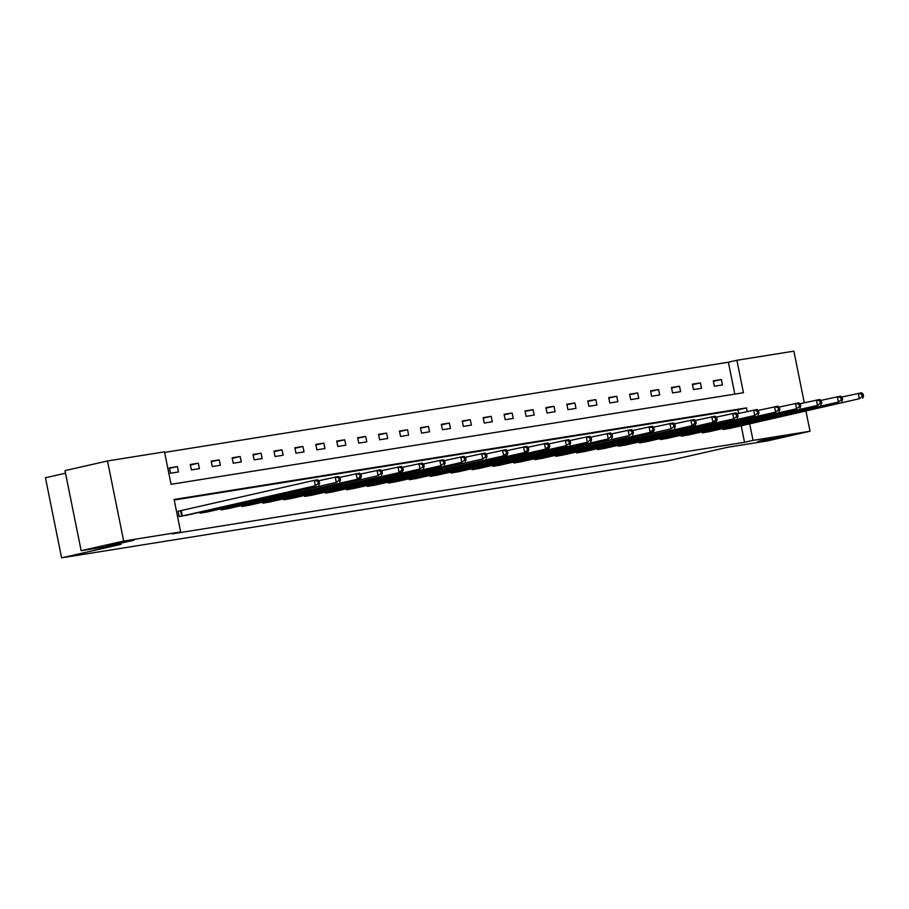 <?xml version="1.0" encoding="UTF-8"?>
<svg xmlns="http://www.w3.org/2000/svg" width="909" height="909" viewBox="0 0 909 909"><rect width="100%" height="100%" fill="white"/><g stroke="black" fill="none" stroke-linecap="round" stroke-linejoin="round"><path stroke-width="1.36" d="M762.753 440.24L785.194 436.07L765.321 440.479L757.47 441.66L762.753 440.24M111.25 544.468L133.691 540.298L113.83 544.707L105.978 545.889L111.25 544.468M65.516 473.191L45.45 477.759L61.596 557.842L668.035 460.818L727.552 447.296L767.514 440.899L810.021 431.241L753.027 440.365L749.698 423.867M61.596 557.842L121.113 544.321L81.151 550.706L64.993 470.623L107.512 460.965L164.506 451.853L171.051 484.315L743.426 392.745L736.881 360.282L793.875 351.158L804.283 402.767M734.813 394.12L728.37 362.214L164.62 452.398M728.37 362.214L736.881 360.282M170.449 473.259L178.494 471.964L177.403 466.556L169.358 467.84L170.449 473.259M191.367 469.908L199.412 468.624L198.321 463.204L190.276 464.499L191.367 469.908M212.286 466.556L220.342 465.272L219.251 459.863L211.195 461.147L212.286 466.556M233.215 463.215L241.26 461.931L240.169 456.511L232.125 457.806L233.215 463.215M254.134 459.863L262.178 458.579L261.088 453.171L253.043 454.455L254.134 459.863M275.052 456.523L283.097 455.227L282.006 449.819L273.961 451.103L275.052 456.523M295.97 453.171L304.026 451.887L302.924 446.478L294.88 447.762L295.97 453.171M316.9 449.83L324.945 448.535L323.854 443.126L315.809 444.41L316.9 449.83M337.818 446.478L345.863 445.194L344.772 439.774L336.728 441.07L337.818 446.478M358.737 443.126L366.781 441.842L365.691 436.434L357.646 437.718L358.737 443.126M379.655 439.786L387.7 438.502L386.609 433.082L378.564 434.377L379.655 439.786M400.574 436.434L408.63 435.15L407.539 429.741L399.483 431.025L400.574 436.434M421.503 433.093L429.548 431.798L428.457 426.389L420.412 427.673L421.503 433.093M442.422 429.741L450.466 428.457L449.376 423.049L441.331 424.333L442.422 429.741M463.34 426.401L471.385 425.105L470.294 419.697L462.249 420.981L463.34 426.401M484.258 423.049L492.303 421.765L491.212 416.356L483.168 417.64L484.258 423.049M505.188 419.697L513.233 418.413L512.142 413.004L504.097 414.288L505.188 419.697M526.106 416.356L534.151 415.072L533.06 409.652L525.016 410.948L526.106 416.356M547.025 413.004L555.069 411.72L553.979 406.312L545.934 407.596L547.025 413.004M567.943 409.664L575.988 408.368L574.897 402.96L566.852 404.255L567.943 409.664M588.862 406.312L596.918 405.028L595.827 399.619L587.771 400.903L588.862 406.312M609.791 402.971L617.836 401.676L616.745 396.267L608.7 397.551L609.791 402.971M630.71 399.619L638.754 398.335L637.663 392.927L629.619 394.211L630.71 399.619M651.628 396.267L659.673 394.983L658.582 389.575L650.537 390.859L651.628 396.267M672.546 392.927L680.591 391.643L679.5 386.223L671.456 387.518L672.546 392.927M693.476 389.575L701.521 388.291L700.43 382.882L692.385 384.166L693.476 389.575M714.394 386.234L722.439 384.939L721.348 379.53L713.304 380.826L714.394 386.234M747.209 411.516L746.482 407.902L174.108 499.473L180.652 531.935L172.153 533.867L744.528 442.297L741.199 425.798M738.71 413.447L737.972 409.834L174.221 500.018M180.255 510.79L178.084 511.131L179.175 516.539L187.197 515.108M199.9 512.221L200.094 513.199L208.116 511.756M220.819 508.87L221.023 509.847L229.034 508.415M241.749 505.529L241.942 506.506L249.952 505.063M262.667 502.177L262.86 503.154L270.882 501.723M283.585 498.825L283.778 499.814L291.8 498.371M304.504 495.485L304.708 496.462L312.719 495.019M325.422 492.133L325.627 493.11L333.637 491.678M346.352 488.792L346.545 489.769L354.555 488.326M367.27 485.44L367.463 486.417L375.485 484.986M388.188 482.1L388.382 483.077L396.404 481.634M409.107 478.748L409.311 479.725L417.322 478.293M430.037 475.396L430.23 476.384L438.24 474.941M450.955 472.055L451.148 473.032L459.17 471.589M471.873 468.703L472.066 469.68L480.088 468.249M492.792 465.363L492.996 466.34L501.007 464.897M513.71 462.011L513.915 462.988L521.925 461.556M534.64 458.67L534.833 459.647L542.843 458.204M555.558 455.318L555.751 456.295L563.773 454.864M576.476 451.966L576.67 452.955L584.692 451.512M597.395 448.626L597.599 449.603L605.61 448.16M618.313 445.274L618.518 446.251L626.528 444.819M639.243 441.933L639.436 442.91L647.458 441.467M660.161 438.581L660.354 439.558L668.376 438.127M681.08 435.241L681.284 436.218L689.295 434.775M701.998 431.889L702.202 432.866L710.213 431.434M722.928 428.548L723.121 429.525L731.131 428.082M81.151 550.706L123.658 541.048L107.512 460.965M805.953 411.084L810.021 431.241M744.528 442.297L753.027 440.365M180.652 531.935L123.658 541.048M737.972 409.834L746.482 407.902M169.46 468.362L177.403 466.556M190.379 465.01L198.321 463.204M211.308 461.67L219.251 459.863M232.227 458.318L240.169 456.511M253.145 454.977L261.088 453.171M274.063 451.625L282.006 449.819M294.993 448.273L302.924 446.478M315.912 444.933L323.854 443.126M336.83 441.581L344.772 439.774M357.748 438.24L365.691 436.434M378.667 434.888L386.609 433.082M399.596 431.548L407.539 429.741M420.515 428.196L428.457 426.389M441.433 424.844L449.376 423.049M462.351 421.503L470.294 419.697M483.27 418.151L491.212 416.356M504.2 414.811L512.142 413.004M525.118 411.459L533.06 409.652M546.036 408.118L553.979 406.312M566.955 404.766L574.897 402.96M587.884 401.414L595.827 399.619M608.803 398.074L616.745 396.267M629.721 394.722L637.663 392.927M650.639 391.381L658.582 389.575M671.558 388.029L679.5 386.223M692.488 384.689L700.43 382.882M713.406 381.337L721.348 379.53M181.345 516.198L315.378 485.758L185.05 515.608M178.107 511.244L314.287 480.35L317.639 479.804L319.173 481.088L317.832 481.304L318.264 483.474L319.604 483.258L319.173 481.088M318.264 483.474L315.378 485.758L314.287 480.35L317.832 481.304M318.729 485.224L319.604 483.258M202.275 512.846L336.296 482.406L205.979 512.256M318.752 480.736L338.557 476.464L340.091 477.748L338.75 477.952L339.182 480.122L340.534 479.907L340.091 477.748M339.182 480.122L336.296 482.406L335.205 476.998L338.75 477.952M339.648 481.872L340.534 479.907M223.194 509.506L360.578 478.52L226.898 508.915M339.671 477.395L359.475 473.112L361.009 474.396L359.669 474.612L360.112 476.771L361.452 476.566L361.009 474.396M360.112 476.771L357.214 479.066L356.123 473.646L359.669 474.612M360.578 478.52L361.452 476.566M244.112 506.154L378.144 475.714L247.816 505.563M360.589 474.043L380.405 469.771L381.939 471.044L380.598 471.26L381.03 473.43L382.371 473.214L381.939 471.044M381.03 473.43L378.144 475.714L377.053 470.305L380.598 471.26M381.496 475.18L382.371 473.214M265.03 502.813L402.414 471.828L268.734 502.211M381.507 470.692L401.323 466.419L402.857 467.703L401.517 467.919L401.948 470.078L403.289 469.862L402.857 467.703M401.948 470.078L399.062 472.373L397.972 466.953L401.517 467.919M402.414 471.828L403.289 469.862M285.949 499.461L419.981 469.021L289.653 498.871M402.437 467.351L422.242 463.079L423.776 464.351L422.435 464.567L422.867 466.737L424.208 466.522L423.776 464.351M422.867 466.737L419.981 469.021L418.89 463.613L422.435 464.567M423.333 468.487L424.208 466.522M306.878 496.109L440.899 465.669L310.583 495.519M423.355 463.999L443.16 459.727L444.694 461.011L443.353 461.227L443.797 463.385L445.137 463.17L444.694 461.011M443.797 463.385L440.899 465.669L439.808 460.261L443.353 461.227M444.251 465.135L445.137 463.17M327.797 492.769L461.829 462.329L331.501 492.178M444.274 460.658L464.09 456.375L465.613 457.659L464.272 457.875L464.715 460.045L466.056 459.829L465.613 457.659M464.715 460.045L461.829 462.329L460.738 456.92L464.272 457.875M465.181 461.795L466.056 459.829M348.715 489.417L482.747 458.977L352.419 488.826M465.192 457.307L485.008 453.034L486.542 454.318L485.201 454.534L485.633 456.693L486.974 456.477L486.542 454.318M485.633 456.693L482.747 458.977L481.656 453.568L485.201 454.534M486.099 458.443L486.974 456.477M369.633 486.076L507.017 455.091L373.338 485.486M486.11 453.966L505.927 449.682L507.461 450.966L506.12 451.182L506.552 453.341L507.892 453.137L507.461 450.966M506.552 453.341L503.666 455.636L502.575 450.216L506.12 451.182M507.017 455.091L507.892 453.137M390.552 482.724L527.936 451.75L394.267 482.134M507.04 450.614L526.845 446.342L528.379 447.614L527.038 447.83L527.47 450L528.811 449.785L528.379 447.614M527.47 450L524.584 452.284L523.493 446.876L527.038 447.83M527.936 451.75L528.811 449.785M411.482 479.384L548.854 448.398L415.186 478.782M527.959 447.262L547.763 442.99L549.297 444.274L547.957 444.49L548.4 446.649L549.74 446.433L549.297 444.274M548.4 446.649L545.502 448.944L544.411 443.524L547.957 444.49M548.854 448.398L549.74 446.433M432.4 476.032L566.432 445.592L436.104 475.441M548.877 443.922L568.693 439.649L570.227 440.922L568.875 441.138L569.318 443.308L570.659 443.092L570.227 440.922M569.318 443.308L566.432 445.592L565.341 440.183L568.875 441.138M569.784 445.058L570.659 443.092M453.318 472.68L587.35 442.24L457.022 472.089M569.795 440.57L589.611 436.297L591.145 437.581L589.805 437.797L590.236 439.956L591.577 439.74L591.145 437.581M590.236 439.956L587.35 442.24L586.26 436.831L589.805 437.797M590.702 441.706L591.577 439.74M474.237 469.339L608.269 438.899L477.941 468.749M590.725 437.229L610.53 432.945L612.064 434.229L610.723 434.445L611.155 436.615L612.496 436.4L612.064 434.229M611.155 436.615L608.269 438.899L607.178 433.491L610.723 434.445M611.621 438.365L612.496 436.4M495.166 465.987L629.187 435.547L498.871 465.397M611.643 433.877L631.448 429.605L632.982 430.889L631.641 431.105L632.085 433.263L633.425 433.048L632.982 430.889M632.085 433.263L629.187 435.547L628.096 430.139L631.641 431.105M632.539 435.013L633.425 433.048M516.085 462.647L653.469 431.661L519.789 462.056M632.562 430.536L652.378 426.253L653.901 427.537L652.56 427.753L653.003 429.912L654.344 429.707L653.901 427.537M653.003 429.912L650.117 432.207L649.015 426.787L652.56 427.753M653.469 431.661L654.344 429.707M537.003 459.295L671.035 428.855L540.707 458.704M653.48 427.185L673.296 422.912L674.83 424.196L673.489 424.401L673.921 426.571L675.262 426.355L674.83 424.196M673.921 426.571L671.035 428.855L669.944 423.446L673.489 424.401M674.387 428.321L675.262 426.355M557.921 455.954L695.305 424.969L561.626 455.352M674.398 423.833L694.215 419.56L695.749 420.844L694.408 421.06L694.84 423.219L696.18 423.003L695.749 420.844M694.84 423.219L691.954 425.514L690.863 420.094L694.408 421.06M695.305 424.969L696.18 423.003M578.84 452.602L716.224 421.628L582.555 452.012M695.328 420.492L715.133 416.22L716.667 417.492L715.326 417.708L715.758 419.878L717.099 419.663L716.667 417.492M715.758 419.878L712.872 422.162L711.781 416.754L715.326 417.708M716.224 421.628L717.099 419.663M599.77 449.251L733.79 418.81L603.474 448.66M716.247 417.14L736.051 412.868L737.585 414.152L736.245 414.368L736.688 416.527L738.028 416.311L737.585 414.152M736.688 416.527L733.79 418.81L732.699 413.402L736.245 414.368M737.142 418.276L738.028 416.311M620.688 445.91L754.72 415.47L624.392 445.319M737.165 413.8L756.981 409.516L758.504 410.8L757.163 411.016L757.606 413.186L758.947 412.97L758.504 410.8M757.606 413.186L754.72 415.47L753.629 410.061L757.163 411.016M758.072 414.936L758.947 412.97M641.606 442.558L775.638 412.118L645.31 441.967M758.083 410.448L777.899 406.175L779.433 407.459L778.093 407.675L778.524 409.834L779.865 409.618L779.433 407.459M778.524 409.834L775.638 412.118L774.548 406.709L778.093 407.675M778.99 411.584L779.865 409.618M662.525 439.217L796.557 408.777L666.229 438.627M779.013 407.107L798.818 402.823L800.352 404.107L799.011 404.323L799.443 406.482L800.784 406.278L800.352 404.107M799.443 406.482L796.557 408.777L795.466 403.357L799.011 404.323M799.909 408.243L800.784 406.278M683.454 435.865L817.475 405.425L687.159 435.275M799.931 403.755L819.736 399.483L821.27 400.767L819.929 400.971L820.372 403.142L821.713 402.926L821.27 400.767M820.372 403.142L817.475 405.425L816.384 400.017L819.929 400.971M820.827 404.891L821.713 402.926M704.373 432.525L838.393 402.085L708.077 431.923M820.85 400.403L840.666 396.131L842.189 397.415L840.848 397.631L841.291 399.79L842.632 399.574L842.189 397.415M841.291 399.79L838.393 402.085L837.303 396.665L840.848 397.631M841.757 401.539L842.632 399.574M725.291 429.173L859.323 398.733L728.995 428.582M841.768 397.063L861.584 392.79L863.118 394.063L861.777 394.279L862.209 396.449L863.55 396.233L863.118 394.063M862.209 396.449L859.323 398.733L858.232 393.324L861.777 394.279M862.675 398.199L863.55 396.233M181.675 516.13L180.584 510.71M182.414 515.971L181.323 510.551M202.593 512.778L202.366 511.653M203.332 512.619L203.105 511.494M223.523 509.438L223.296 508.313M224.25 509.279L224.023 508.142M244.441 506.086L244.214 504.961M245.169 505.927L244.941 504.802M265.36 502.734L265.133 501.62M266.087 502.575L265.86 501.45M286.278 499.393L286.051 498.268M287.017 499.234L286.789 498.098M307.208 496.041L306.981 494.916M307.935 495.882L307.708 494.757M328.126 492.701L327.899 491.576M328.853 492.542L328.626 491.405M349.045 489.349L348.817 488.224M349.772 489.19L349.545 488.065M369.963 486.008L369.736 484.883M370.702 485.849L370.474 484.713M390.881 482.656L390.654 481.531M391.62 482.497L391.393 481.372M411.811 479.304L411.584 478.191M412.538 479.145L412.311 478.02M432.729 475.964L432.502 474.839M433.457 475.805L433.229 474.668M453.648 472.612L453.421 471.498M454.375 472.453L454.148 471.328M474.566 469.271L474.339 468.146M475.305 469.112L475.077 467.976M495.485 465.919L495.269 464.794M496.223 465.76L495.996 464.635M516.414 462.579L516.187 461.454M517.141 462.42L516.914 461.283M537.333 459.227L537.105 458.102M538.06 459.068L537.833 457.943M558.251 455.886L558.024 454.761M558.99 455.716L558.762 454.591M579.169 452.534L578.942 451.409M579.908 452.375L579.681 451.239M600.099 449.182L599.872 448.069M600.826 449.023L600.599 447.898M621.017 445.842L620.79 444.717M621.745 445.683L621.517 444.546M641.936 442.49L641.709 441.365M642.663 442.331L642.436 441.206M662.854 439.149L662.627 438.024M663.593 438.99L663.365 437.854M683.773 435.797L683.557 434.672M684.511 435.638L684.284 434.513M704.702 432.457L704.475 431.332M705.429 432.286L705.202 431.161M725.621 429.105L725.393 427.98M726.348 428.946L726.121 427.821"/></g></svg>

